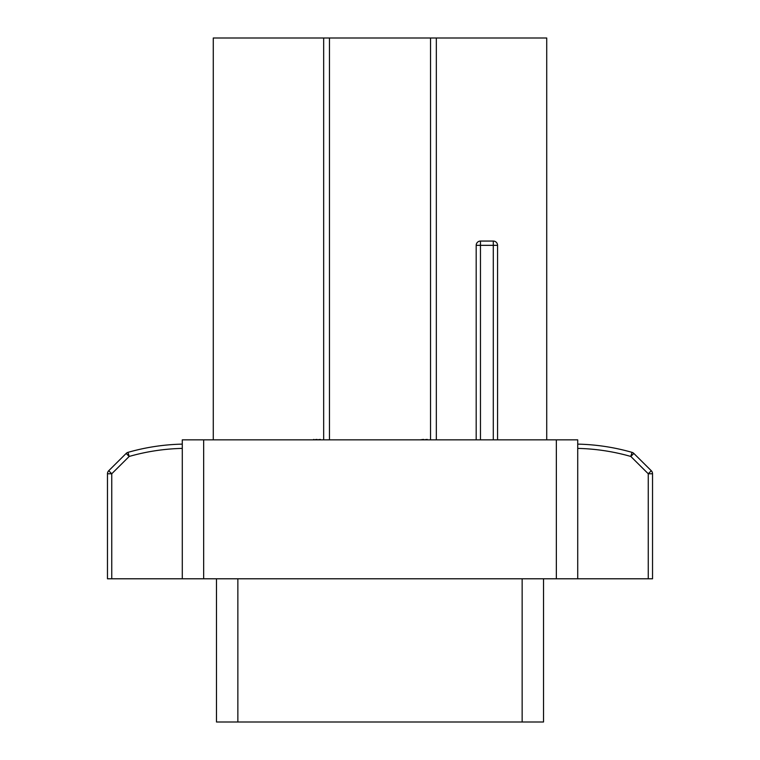 <?xml version="1.0" encoding="UTF-8"?>
<svg xmlns="http://www.w3.org/2000/svg" width="760" height="760" viewBox="0 0 760 760"><rect width="100%" height="100%" fill="white"/><g stroke="black" fill="none" stroke-linecap="round" stroke-linejoin="round"><path stroke-width="1.14" d="M213.275 38L213.275 191.9L213.275 38L546.725 38L546.725 439.85M436.335 38L436.335 439.85M493.287 439.85L493.287 245.337L497.562 245.337A4.275 4.275 0 0 0 493.287 241.062L480.462 241.062A4.275 4.275 0 0 0 476.188 245.337L476.188 439.85L476.188 245.337L480.462 245.337L480.462 439.85M648.261 578.788L648.261 473.765L652.536 473.765L652.536 578.788L577.723 578.788L577.723 439.85L182.286 439.85L182.286 578.788L107.473 578.788L107.473 473.765A4.275 4.275 0 0 1 108.727 470.725A4.275 4.275 0 0 0 107.464 473.765L107.464 578.788M651.272 470.725L648.261 473.765L630.819 456.456A209.807 209.807 0 0 0 577.723 448.4L577.723 444.125A214.082 214.082 0 0 1 631.997 452.352A4.275 4.275 0 0 1 633.831 453.425A4.275 4.275 0 0 0 631.997 452.352L630.819 456.456L633.831 453.425L651.272 470.725A4.275 4.275 0 0 1 652.536 473.765M577.723 578.788L182.286 578.788L182.286 448.4A209.807 209.807 0 0 0 129.181 456.456L126.169 453.425A4.275 4.275 0 0 1 128.003 452.352A214.082 214.082 0 0 1 182.286 444.125L182.286 448.4M107.473 473.765L111.748 473.765L129.181 456.456L128.003 452.352A214.082 214.082 0 0 1 182.276 444.125L182.276 448.4M182.276 444.125L182.276 439.85M543.524 578.788L543.524 722L522.149 722L522.149 578.788M522.149 722L216.486 722L216.486 578.788M237.861 722L237.861 578.788M213.275 191.9L213.275 439.85M323.665 38L323.665 439.85M329.46 38L329.46 439.85M430.54 38L430.54 439.85M111.748 578.788L111.748 473.765L108.727 470.725L126.169 453.425A4.275 4.275 0 0 1 128.003 452.352M497.562 245.337L497.562 439.85M532.798 439.85L530.043 439.85M427.224 439.423L423.538 439.85M423.538 439.423L420.118 439.85M320.349 439.423L316.977 439.85M316.977 439.423L313.68 439.85M313.776 439.423L313.101 439.85M203.661 578.788L203.661 439.85M556.348 578.788L556.348 439.85M493.287 241.062L493.287 245.337L480.462 245.337L480.462 241.062"/></g></svg>
